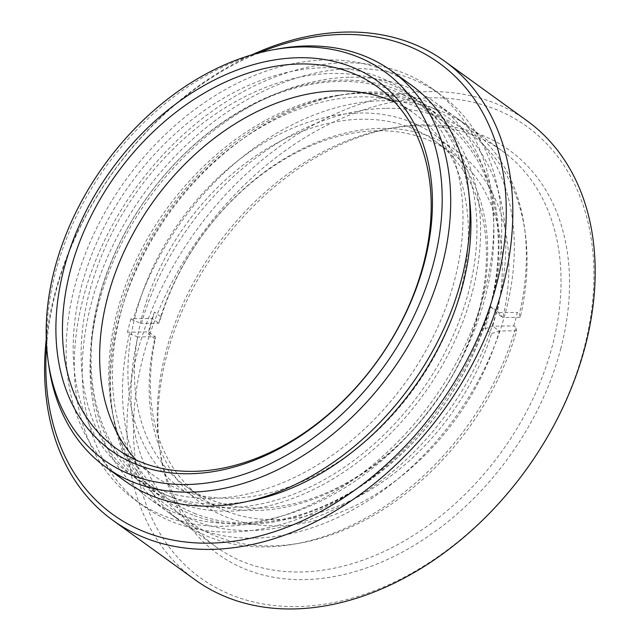 <?xml version="1.0" encoding="UTF-8"?>
<svg xmlns="http://www.w3.org/2000/svg" width="641" height="641" viewBox="0 0 641 641"><rect width="100%" height="100%" fill="white"/><g stroke="black" fill="none" stroke-linecap="round" stroke-linejoin="round"><path stroke-width="0.48" stroke-dasharray="3.21 2.4" d="M417.644 125.78A244.277 175.738 125.9 0 1 502.28 150.956A244.277 175.738 125.9 0 1 552.366 345.707A244.277 175.738 125.9 0 1 300.581 571.98A244.277 175.738 125.9 0 1 215.945 546.805A244.277 175.738 125.9 0 1 159.216 445.928A244.277 175.738 125.9 0 1 165.859 352.053A244.277 175.738 125.9 0 1 388.718 128.649A244.277 175.738 125.9 0 1 417.644 125.78M560.699 348.968A248.996 179.135 -54.1 0 0 393.895 127.719A248.996 179.135 -54.1 0 0 166.724 355.443A248.996 179.135 -54.1 0 0 159.954 451.128A248.996 179.135 -54.1 0 0 348.047 573.543A248.996 179.135 -54.1 0 0 560.699 348.968M48.868 366.107A244.277 175.738 125.9 0 1 55.519 272.241A244.277 175.738 125.9 0 1 278.378 48.836M584.039 348.584A278.498 200.353 125.9 0 1 296.983 606.562A278.498 200.353 125.9 0 1 143.384 355.827A278.498 200.353 125.9 0 1 430.44 97.857A278.498 200.353 125.9 0 1 584.039 348.584M527.054 120.804A283.218 203.75 -54.1 0 0 428.917 91.623A283.218 203.75 -54.1 0 0 136.998 353.968A283.218 203.75 -54.1 0 0 195.064 579.76M258.587 52.963A278.498 200.353 -54.1 0 0 55.719 292.416A278.498 200.353 -54.1 0 0 46.601 346.028M46.264 339.233A283.218 203.75 125.9 0 1 54.645 294.395A283.218 203.75 125.9 0 1 252.033 54.765M350.515 77.224A244.277 175.738 125.9 0 1 435.159 102.4A244.277 175.738 125.9 0 1 465.062 351.797A244.277 175.738 125.9 0 1 233.46 523.425A244.277 175.738 125.9 0 1 148.816 498.249A244.277 175.738 125.9 0 1 118.914 248.852A244.277 175.738 125.9 0 1 350.515 77.224M352.774 68.603A253.716 182.525 125.9 0 1 440.688 94.748A253.716 182.525 125.9 0 1 471.752 353.784A253.716 182.525 125.9 0 1 231.193 532.046A253.716 182.525 125.9 0 1 143.28 505.901A253.716 182.525 125.9 0 1 112.223 246.857A253.716 182.525 125.9 0 1 352.774 68.603M344.81 62.834A253.716 182.525 125.9 0 1 432.723 88.987A253.716 182.525 125.9 0 1 463.78 348.023A253.716 182.525 125.9 0 1 223.228 526.277A253.716 182.525 125.9 0 1 135.315 500.132A253.716 182.525 125.9 0 1 104.251 241.096A253.716 182.525 125.9 0 1 344.81 62.834M394.8 102.248A223.036 160.458 125.9 0 1 414.735 113.842A223.036 160.458 125.9 0 1 442.042 341.557A223.036 160.458 125.9 0 1 230.576 498.257A223.036 160.458 125.9 0 1 153.295 475.269A223.036 160.458 125.9 0 1 136.044 459.966M124.907 480.95A244.277 175.738 125.9 0 1 95.004 231.553A244.277 175.738 125.9 0 1 326.606 59.934A244.277 175.738 125.9 0 1 411.25 85.101M211.586 498.369A235.784 169.625 125.9 0 1 129.891 474.068A235.784 169.625 125.9 0 1 101.022 233.348A235.784 169.625 125.9 0 1 324.57 67.69A235.784 169.625 125.9 0 1 406.266 91.984A235.784 169.625 125.9 0 1 435.135 332.711A235.784 169.625 125.9 0 1 211.586 498.369M248.836 501.11A235.784 169.625 125.9 0 1 219.551 504.13A235.784 169.625 125.9 0 1 137.855 479.837A235.784 169.625 125.9 0 1 108.994 239.109A235.784 169.625 125.9 0 1 332.543 73.459A235.784 169.625 125.9 0 1 414.238 97.752A235.784 169.625 125.9 0 1 469.18 196.499M359.93 113.008A217.611 156.548 125.9 0 1 479.941 308.922A217.611 156.548 125.9 0 1 255.647 510.492A217.611 156.548 125.9 0 1 135.636 314.579A217.611 156.548 125.9 0 1 359.93 113.008M259.437 508.105A212.892 153.151 -54.1 0 0 461.28 358.535A212.892 153.151 -54.1 0 0 435.215 141.18A212.892 153.151 -54.1 0 0 361.452 119.242A212.892 153.151 -54.1 0 0 159.609 268.811A212.892 153.151 -54.1 0 0 185.674 486.166A212.892 153.151 -54.1 0 0 259.437 508.105M155.33 339.057L155.218 336.685A217.611 156.548 -54.1 0 0 276.904 525.868A217.611 156.548 -54.1 0 0 499.331 331.036L516.702 330.748A239.558 172.341 125.9 0 1 300.18 543.071A239.558 172.341 125.9 0 1 137.847 336.974L155.218 336.685L148.576 331.886L148.688 334.257A212.892 153.151 125.9 0 1 154.505 312.071L161.147 316.87A212.892 153.151 125.9 0 1 377.389 130.772A212.892 153.151 125.9 0 1 451.152 152.71A212.892 153.151 125.9 0 1 497.44 311.35L490.798 306.542A212.892 153.151 125.9 0 1 484.973 328.729L491.615 333.536A212.892 153.151 125.9 0 1 275.374 519.635A212.892 153.151 125.9 0 1 201.611 497.696A212.892 153.151 125.9 0 1 155.33 339.057L148.688 334.257M386.435 108.337A239.558 172.341 125.9 0 1 525.099 232.13A239.558 172.341 125.9 0 1 520.236 317.279L519.378 313.89A244.277 175.738 -54.1 0 0 524.37 226.93A244.277 175.738 -54.1 0 0 467.61 125.876A244.277 175.738 -54.1 0 0 382.973 100.701A244.277 175.738 -54.1 0 0 133.048 320.236L141.381 323.505A239.558 172.341 125.9 0 1 386.435 108.337M365.186 92.969A239.558 172.341 -54.1 0 0 336.645 95.813A239.558 172.341 -54.1 0 0 111.726 406.755A239.558 172.341 -54.1 0 0 250.391 530.54A239.558 172.341 -54.1 0 0 497.304 308.642A239.558 172.341 -54.1 0 0 365.186 92.969M253.852 538.176A244.277 175.738 125.9 0 1 169.216 513A244.277 175.738 125.9 0 1 112.455 411.947A244.277 175.738 125.9 0 1 341.813 94.876A244.277 175.738 125.9 0 1 370.915 91.975A244.277 175.738 125.9 0 1 455.551 117.151A244.277 175.738 125.9 0 1 485.461 366.548A244.277 175.738 125.9 0 1 253.852 538.176M491.615 333.536L499.323 331.036L492.681 326.229A217.611 156.548 -54.1 0 0 496.222 312.76L502.856 317.559A217.611 156.548 -54.1 0 0 381.179 128.384A217.611 156.548 -54.1 0 0 158.752 323.216L152.109 318.409L130.996 318.761L133.048 320.236M130.996 318.761A244.277 175.738 -54.1 0 0 127.463 332.23L129.514 333.713A244.277 175.738 -54.1 0 0 181.275 521.726A244.277 175.738 -54.1 0 0 265.911 546.901A244.277 175.738 -54.1 0 0 295.012 544.001A244.277 175.738 -54.1 0 0 515.845 327.367L516.702 330.748M484.973 328.729L492.681 326.229L513.794 325.884L515.845 327.367M513.794 325.884A244.277 175.738 -54.1 0 0 517.327 312.415L519.378 313.89M497.44 311.35L502.856 317.559L520.236 317.279M161.147 316.87L158.752 323.216L141.381 323.505M490.798 306.542L496.214 312.76L517.327 312.415M154.505 312.071L152.109 318.409A217.611 156.548 -54.1 0 0 148.576 331.886L127.463 332.23M137.847 336.974L129.514 333.713M195.665 513.866A233.388 167.902 125.9 0 1 146.653 247.714A233.388 167.902 125.9 0 1 415.048 106.118A233.388 167.902 125.9 0 1 464.06 372.277A233.388 167.902 125.9 0 1 195.665 513.866M192.949 515.092A236.016 169.793 125.9 0 1 165.546 500.156A236.016 169.793 125.9 0 1 154.217 227.331A236.016 169.793 125.9 0 1 414.807 102.752A236.016 169.793 125.9 0 1 442.21 117.696A236.016 169.793 125.9 0 1 453.54 390.513A236.016 169.793 125.9 0 1 192.949 515.092M174.568 501.799A236.016 169.793 125.9 0 1 147.166 486.864A236.016 169.793 125.9 0 1 135.836 214.038A236.016 169.793 125.9 0 1 396.426 89.46A236.016 169.793 125.9 0 1 423.821 104.395A236.016 169.793 125.9 0 1 435.159 377.22A236.016 169.793 125.9 0 1 174.568 501.799M174.328 498.434A233.388 167.902 125.9 0 1 125.316 232.282A233.388 167.902 125.9 0 1 393.71 90.685A233.388 167.902 125.9 0 1 442.715 356.837A233.388 167.902 125.9 0 1 174.328 498.434M388.718 128.649L393.895 127.719M435.159 102.4L502.28 150.956M432.723 88.987L440.688 94.748M377.549 86.944L414.735 113.842M129.891 474.068L137.855 479.837M406.266 91.984L414.238 97.752M116.101 448.371L153.295 475.269M135.315 500.132L143.28 505.901M148.816 498.249L215.945 546.805M159.216 445.928L159.954 451.128M525.099 232.13L524.37 226.93M111.726 406.755L112.455 411.947M336.645 95.813L341.813 94.876M435.215 141.18L451.152 152.71M169.216 513L181.275 521.726M455.551 117.151L467.61 125.876M185.674 486.166L201.611 497.696M300.18 543.071L295.012 544.001M147.166 486.864L165.546 500.156M423.821 104.395L442.21 117.696"/><path stroke-width="0.96" d="M54.653 268.843A239.558 172.341 -54.1 0 0 48.131 360.907A239.558 172.341 -54.1 0 0 229.093 478.675A239.558 172.341 -54.1 0 0 433.685 262.618A239.558 172.341 -54.1 0 0 273.202 49.758A239.558 172.341 -54.1 0 0 54.653 268.843M273.202 49.758L278.378 48.836A244.277 175.738 125.9 0 1 307.295 45.96A244.277 175.738 125.9 0 1 391.939 71.135A244.277 175.738 125.9 0 1 442.026 265.887A244.277 175.738 125.9 0 1 190.241 492.16A244.277 175.738 125.9 0 1 105.597 466.985A244.277 175.738 125.9 0 1 48.868 366.107L48.131 360.907M112.712 520.196L195.064 579.76A283.218 203.75 -54.1 0 0 293.193 608.95A283.218 203.75 -54.1 0 0 585.121 346.605A283.218 203.75 -54.1 0 0 527.054 120.804L444.694 61.24A283.218 203.75 125.9 0 1 502.768 287.032A283.218 203.75 125.9 0 1 210.841 549.377A283.218 203.75 125.9 0 1 112.712 520.196A283.218 203.75 125.9 0 1 46.264 339.233M46.601 346.028A278.498 200.353 -54.1 0 0 233.084 541.325A278.498 200.353 -54.1 0 0 496.374 285.173A278.498 200.353 -54.1 0 0 258.587 52.963M300.26 63.956A223.036 160.458 -54.1 0 0 70.374 270.55A223.036 160.458 -54.1 0 0 116.101 448.371A223.036 160.458 -54.1 0 0 193.382 471.351A223.036 160.458 -54.1 0 0 423.276 264.757A223.036 160.458 -54.1 0 0 377.549 86.944A223.036 160.458 -54.1 0 0 300.26 63.956M63.988 268.691A227.755 163.848 125.9 0 1 298.738 57.722A227.755 163.848 125.9 0 1 424.35 262.77A227.755 163.848 125.9 0 1 189.6 473.747A227.755 163.848 125.9 0 1 63.988 268.691M136.044 459.966A223.036 160.458 125.9 0 1 133.208 233.468A223.036 160.458 125.9 0 1 337.454 90.862A223.036 160.458 125.9 0 1 394.8 102.248M391.939 71.135L411.25 85.101A244.277 175.738 125.9 0 1 441.152 334.506A244.277 175.738 125.9 0 1 209.551 506.126A244.277 175.738 125.9 0 1 124.907 480.95L105.597 466.985M252.033 54.765A283.218 203.75 125.9 0 1 346.565 32.05A283.218 203.75 125.9 0 1 444.694 61.24M469.18 196.499A235.784 169.625 125.9 0 1 248.836 501.11"/></g></svg>
